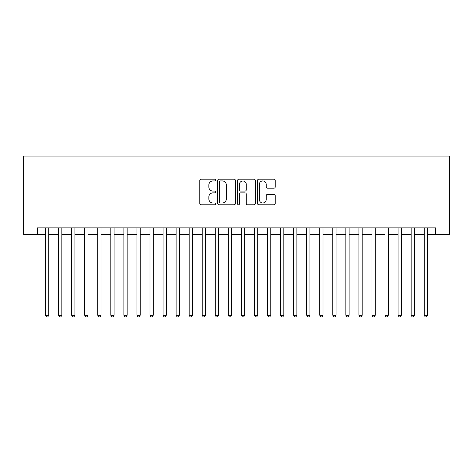 <?xml version="1.0" encoding="UTF-8"?>
<svg xmlns="http://www.w3.org/2000/svg" width="473" height="473" viewBox="0 0 473 473"><rect width="100%" height="100%" fill="white"/><g stroke="black" fill="none" stroke-linecap="round" stroke-linejoin="round"><path stroke-width="0.71" d="M215.605 180.053A0.899 0.899 0 0 0 214.712 179.155L201.09 179.155A1.283 1.283 0 0 0 199.807 180.438L199.807 203.508A1.283 1.283 0 0 0 201.09 204.791L214.712 204.791A0.899 0.899 0 0 0 215.605 203.893A0.899 0.899 0 0 0 214.712 202.994L212.951 202.994A4.103 4.103 0 0 1 208.847 198.891L208.847 196.969A4.103 4.103 0 0 1 212.951 192.866L214.712 192.866A0.899 0.899 0 0 0 215.605 191.973A0.899 0.899 0 0 0 214.712 191.074L212.951 191.074A4.103 4.103 0 0 1 208.847 186.971L208.847 185.049A4.103 4.103 0 0 1 212.951 180.946L214.712 180.946A0.899 0.899 0 0 0 215.605 180.053M273.962 188.189A1.283 1.283 0 0 0 275.239 186.906L275.239 180.438A1.283 1.283 0 0 0 273.962 179.155L258.837 179.155A1.283 1.283 0 0 0 257.554 180.438L257.554 203.508A1.283 1.283 0 0 0 258.837 204.791L273.962 204.791A1.283 1.283 0 0 0 275.239 203.508L275.239 195.686A1.283 1.283 0 0 0 273.962 194.409L267.487 194.409A1.283 1.283 0 0 0 266.204 195.686L266.204 199.565A3.429 3.429 0 0 1 262.775 202.994A3.429 3.429 0 0 1 259.346 199.565L259.346 184.375A3.429 3.429 0 0 1 262.775 180.946A3.429 3.429 0 0 1 266.204 184.375L266.204 186.906A1.283 1.283 0 0 0 267.487 188.189L273.962 188.189M37.361 234.413L37.361 227.88L435.639 227.88L435.639 234.413L449.35 234.413L449.35 156.06L23.65 156.06L23.65 234.413L45.52 234.413M235.377 180.438A1.283 1.283 0 0 0 234.1 179.155L218.969 179.155A1.283 1.283 0 0 0 217.692 180.438L217.692 203.508A1.283 1.283 0 0 0 218.969 204.791L234.1 204.791A1.283 1.283 0 0 0 235.377 203.508L235.377 180.438M238.9 179.155L254.031 179.155A1.283 1.283 0 0 1 255.308 180.438L255.308 203.508A1.283 1.283 0 0 1 254.031 204.791L247.556 204.791A1.283 1.283 0 0 1 246.273 203.508L246.273 194.149A1.283 1.283 0 0 0 244.99 192.866L240.698 192.866A1.283 1.283 0 0 0 239.415 194.149L239.415 203.893A0.899 0.899 0 0 1 238.516 204.791A0.899 0.899 0 0 1 237.623 203.893L237.623 180.438A1.283 1.283 0 0 1 238.9 179.155M48.79 234.413L58.581 234.413M61.845 234.413L71.642 234.413M74.905 234.413L84.697 234.413M87.96 234.413L97.757 234.413M101.021 234.413L110.812 234.413M114.076 234.413L123.873 234.413M127.136 234.413L136.934 234.413M140.197 234.413L149.988 234.413M153.252 234.413L163.049 234.413M166.313 234.413L176.104 234.413M179.368 234.413L189.165 234.413M192.428 234.413L202.219 234.413M205.489 234.413L215.28 234.413M218.544 234.413L228.341 234.413M231.604 234.413L241.396 234.413M244.659 234.413L254.456 234.413M257.72 234.413L267.511 234.413M270.781 234.413L280.572 234.413M283.835 234.413L293.632 234.413M296.896 234.413L306.687 234.413M309.951 234.413L319.748 234.413M323.012 234.413L332.803 234.413M336.067 234.413L345.864 234.413M349.127 234.413L358.924 234.413M362.188 234.413L371.979 234.413M375.243 234.413L385.04 234.413M388.303 234.413L398.095 234.413M401.358 234.413L411.155 234.413M414.419 234.413L424.21 234.413M427.48 234.413L435.639 234.413M220.383 180.946A0.899 0.899 0 0 0 219.484 181.845L219.484 202.095A0.899 0.899 0 0 0 220.383 202.994L222.239 202.994A4.103 4.103 0 0 0 226.342 198.891L226.342 185.049A4.103 4.103 0 0 0 222.239 180.946L220.383 180.946M246.273 184.44A3.429 3.429 0 0 0 242.844 181.011A3.429 3.429 0 0 0 239.415 184.44L239.415 189.791A1.283 1.283 0 0 0 240.698 191.074L244.99 191.074A1.283 1.283 0 0 0 246.273 189.791L246.273 184.44M48.79 227.88L48.79 315.243L45.52 315.243L45.52 227.88M48.79 315.243L47.808 316.94L46.502 316.94L45.52 315.243M61.845 227.88L61.845 315.243L58.581 315.243L58.581 227.88M61.845 315.243L60.863 316.94L59.563 316.94L58.581 315.243M74.905 227.88L74.905 315.243L71.642 315.243L71.642 227.88M74.905 315.243L73.924 316.94L72.617 316.94L71.642 315.243M87.96 227.88L87.96 315.243L84.697 315.243L84.697 227.88M87.96 315.243L86.985 316.94L85.678 316.94L84.697 315.243M101.021 227.88L101.021 315.243L97.757 315.243L97.757 227.88M101.021 315.243L100.04 316.94L98.733 316.94L97.757 315.243M114.076 227.88L114.076 315.243L110.812 315.243L110.812 227.88M114.076 315.243L113.1 316.94L111.794 316.94L110.812 315.243M127.136 227.88L127.136 315.243L123.873 315.243L123.873 227.88M127.136 315.243L126.155 316.94L124.854 316.94L123.873 315.243M140.197 227.88L140.197 315.243L136.934 315.243L136.934 227.88M140.197 315.243L139.216 316.94L137.909 316.94L136.934 315.243M153.252 227.88L153.252 315.243L149.988 315.243L149.988 227.88M153.252 315.243L152.276 316.94L150.97 316.94L149.988 315.243M166.313 227.88L166.313 315.243L163.049 315.243L163.049 227.88M166.313 315.243L165.331 316.94L164.025 316.94L163.049 315.243M179.368 227.88L179.368 315.243L176.104 315.243L176.104 227.88M179.368 315.243L178.392 316.94L177.085 316.94L176.104 315.243M192.428 227.88L192.428 315.243L189.165 315.243L189.165 227.88M192.428 315.243L191.447 316.94L190.146 316.94L189.165 315.243M205.489 227.88L205.489 315.243L202.219 315.243L202.219 227.88M205.489 315.243L204.507 316.94L203.201 316.94L202.219 315.243M218.544 227.88L218.544 315.243L215.28 315.243L215.28 227.88M218.544 315.243L217.568 316.94L216.262 316.94L215.28 315.243M231.604 227.88L231.604 315.243L228.341 315.243L228.341 227.88M231.604 315.243L230.623 316.94L229.316 316.94L228.341 315.243M244.659 227.88L244.659 315.243L241.396 315.243L241.396 227.88M244.659 315.243L243.684 316.94L242.377 316.94L241.396 315.243M257.72 227.88L257.72 315.243L254.456 315.243L254.456 227.88M257.72 315.243L256.738 316.94L255.432 316.94L254.456 315.243M270.781 227.88L270.781 315.243L267.511 315.243L267.511 227.88M270.781 315.243L269.799 316.94L268.493 316.94L267.511 315.243M283.835 227.88L283.835 315.243L280.572 315.243L280.572 227.88M283.835 315.243L282.854 316.94L281.553 316.94L280.572 315.243M296.896 227.88L296.896 315.243L293.632 315.243L293.632 227.88M296.896 315.243L295.915 316.94L294.608 316.94L293.632 315.243M309.951 227.88L309.951 315.243L306.687 315.243L306.687 227.88M309.951 315.243L308.975 316.94L307.669 316.94L306.687 315.243M323.012 227.88L323.012 315.243L319.748 315.243L319.748 227.88M323.012 315.243L322.03 316.94L320.724 316.94L319.748 315.243M336.067 227.88L336.067 315.243L332.803 315.243L332.803 227.88M336.067 315.243L335.091 316.94L333.784 316.94L332.803 315.243M349.127 227.88L349.127 315.243L345.864 315.243L345.864 227.88M349.127 315.243L348.146 316.94L346.845 316.94L345.864 315.243M362.188 227.88L362.188 315.243L358.924 315.243L358.924 227.88M362.188 315.243L361.206 316.94L359.9 316.94L358.924 315.243M375.243 227.88L375.243 315.243L371.979 315.243L371.979 227.88M375.243 315.243L374.267 316.94L372.961 316.94L371.979 315.243M388.303 227.88L388.303 315.243L385.04 315.243L385.04 227.88M388.303 315.243L387.322 316.94L386.015 316.94L385.04 315.243M401.358 227.88L401.358 315.243L398.095 315.243L398.095 227.88M401.358 315.243L400.383 316.94L399.076 316.94L398.095 315.243M414.419 227.88L414.419 315.243L411.155 315.243L411.155 227.88M414.419 315.243L413.437 316.94L412.137 316.94L411.155 315.243M427.48 227.88L427.48 315.243L424.21 315.243L424.21 227.88M427.48 315.243L426.498 316.94L425.192 316.94L424.21 315.243"/></g></svg>
